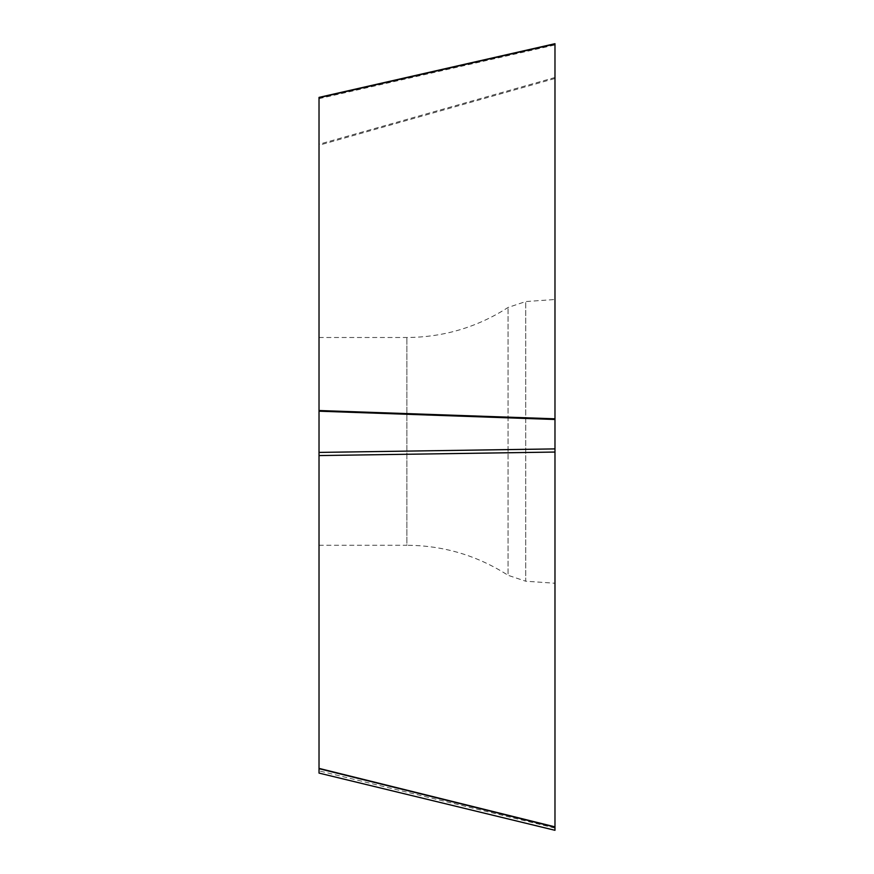<?xml version="1.0" encoding="UTF-8"?>
<svg xmlns="http://www.w3.org/2000/svg" width="874" height="874" viewBox="0 0 874 874"><rect width="100%" height="100%" fill="white"/><g stroke="black" fill="none" stroke-linecap="round" stroke-linejoin="round"><path stroke-width="0.66" stroke-dasharray="4.37 3.28" d="M554.979 828.071L319.021 770.857L319.021 145.248L554.979 78.474L554.979 827.165M554.979 441.381L554.979 583.253L554.979 441.381M319.021 97.396L319.021 145.248M554.979 43.7L554.979 78.474M319.021 770.857L319.021 773.075M319.021 441.381L319.021 545.267L319.021 441.381M319.021 545.267L406.869 545.267L406.869 337.495L406.869 545.267C443.511 545.485 477.237 555.493 508.067 575.3L508.067 307.462L508.067 575.3L525.711 581.21L525.711 301.552L525.711 581.21L554.979 583.253L554.979 44.006M319.021 98.653L554.979 44.956M554.979 77.491L319.021 144.265M319.021 337.495L406.869 337.495C443.511 337.277 477.237 327.269 508.067 307.462L525.711 301.552L554.979 299.509"/><path stroke-width="1.31" d="M319.021 452.415L554.979 448.897L554.979 452.055L319.021 455.572L319.021 97.396L554.979 43.7L554.979 583.253M554.979 448.897L554.979 44.006L319.021 97.702M319.021 455.572L319.021 768.388L554.979 826.859M554.979 452.055L554.979 830.3L319.021 773.086L319.021 768.388M319.021 773.086L554.979 830.3L554.979 827.165L319.021 768.683M319.021 410.518L554.979 418.81M554.979 419.487L319.021 411.195"/></g></svg>
